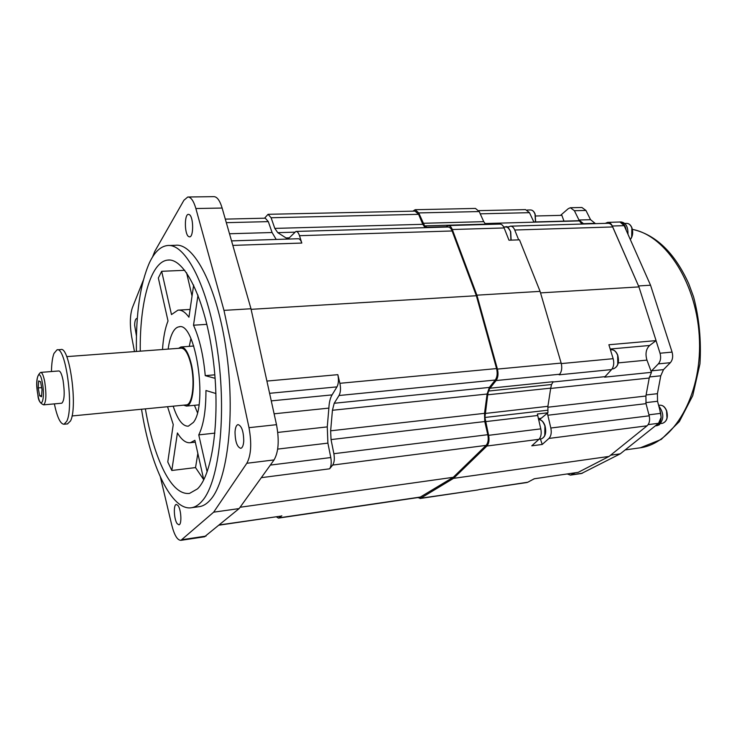 <?xml version="1.0" encoding="UTF-8"?>
<svg xmlns="http://www.w3.org/2000/svg" width="737" height="737" viewBox="0 0 737 737"><rect width="100%" height="100%" fill="white"/><g stroke="black" fill="none" stroke-linecap="round" stroke-linejoin="round"><path stroke-width="1.11" d="M419.979 497.272L453.237 477.309L486.088 445.397L332.663 465.065L329.596 468.815C331.235 466.364 331.632 462.606 330.784 457.548L327.901 443.13L277.674 449.1M332.663 465.065C334.322 462.578 334.727 458.801 333.87 453.706L331.042 439.584L330.646 430.813L332.433 410.279L334.202 403.268L339.011 395.52C340.623 392.443 340.918 388.371 339.886 383.304L337.832 374.663C338.854 379.712 338.569 383.784 336.966 386.879L332.065 394.894C330.185 398.081 329.126 402.485 328.877 408.105L327.274 426.889L327.901 443.13M486.088 445.397C488.124 443.011 488.686 439.455 487.793 434.701L484.771 421.546L484.513 413.337L487.111 394.028L489.377 387.413L495.255 380.034C497.235 377.114 497.678 373.3 496.572 368.583L476.36 295.73L452.113 230.976L299.498 235.693L301.811 243.053C300.843 240.151 299.627 238.714 298.172 238.742L231.538 240.888M225.301 219.119L265.302 218.189L268.314 221.625L272.082 232.514L276.2 239.451M299.498 235.693C298.54 232.828 297.352 231.409 295.915 231.436L289.457 237.646L287.817 238.567L286.057 237.931L277.766 232.662L274.809 228.396L271.105 217.747L268.075 214.301L264.537 218.207M281.119 516.075L219.479 524.919M276.283 516.784L278.457 518.111L281.82 515.789M204.508 536.785L239.129 508.585L274.053 459.916C278.577 452.039 279.387 440.293 276.504 424.687L250.985 308.757L222.132 208.046C219.81 200.39 217 196.595 213.702 196.641L188.239 197M160.399 477.106L171.703 524.873C174.319 535.154 177.387 540.313 180.915 540.332L213.666 512.169L246.831 463.269C251.114 455.328 251.842 443.462 248.995 427.672L223.974 310.378L195.876 208.534C193.61 200.805 190.911 196.963 187.76 197.009L183.918 200.261L154.752 251.437L152.522 257.047M143.291 280.272L132.356 307.753C129.942 315.206 129.712 324.897 131.683 336.837L134.475 351.604M250.985 308.757L223.974 310.378M239.129 508.585L213.666 512.169M198.677 506.734L199.819 506.577C203.661 505.886 207.318 503.482 210.773 499.382C227.687 480.192 235.518 414.139 226.231 350.315C217.093 286.407 193.849 242.409 175.249 245.301L169.132 245.504M137.294 318.633L136.704 318.495C135.488 318.881 134.788 321.102 134.631 325.137L136.446 336.054M177.23 523.74L178.916 524.808C182.002 524.762 181.247 509.405 177.949 505.444L176.309 504.44C173.232 504.523 173.96 519.649 177.23 523.74M243.744 441.141C243.597 431.366 241.69 425.848 238.033 424.595C236.347 425.074 235.343 427.506 235.029 431.873C235.177 441.583 237.084 447.073 240.75 448.345C242.409 447.875 243.403 445.48 243.744 441.141M189.418 214.642L188.414 214.338C184.287 214.209 184.425 233.961 188.552 236.531L189.612 236.881C193.748 237.084 193.591 217.019 189.418 214.642M141.532 409.238C150.265 465.471 171.61 511.57 191.804 507.682C195.591 506.992 199.183 504.596 202.583 500.497C219.202 481.298 226.803 415.032 217.553 350.978C208.433 286.84 185.466 242.676 167.161 245.568C160.298 246.545 154.392 252.266 149.454 262.722C140.205 283.911 135.857 313.483 136.409 351.457M140.26 351.171C139.625 302.879 150.505 261.847 167.594 260.115C184.314 257.397 205.162 298.798 212.901 357.205C220.787 415.539 213.021 474.232 197.461 488.889L189.529 493.403C180.722 494.416 172.274 487.083 164.176 471.422C155.995 455.107 149.731 434.259 145.373 408.86M184.784 270.304L161.67 271.299L158.344 277.996L168.018 320.954C165.106 328.251 163.273 337.776 162.508 349.522M167.557 406.713L173.25 424.558L167.778 461.97L171.813 470.482L195.535 467.59L203.762 479.759L194.89 440.302L190.422 442.697C186.019 443.25 181.68 440.007 177.414 432.96L171.813 470.482M197.848 453.412L195.535 467.59M161.67 271.299L171.481 314.579L177.958 310.148C181.551 309.724 185.208 312.073 188.939 317.214L193.647 285.062M197.995 295.159L193.509 325.21C199.469 338.347 203.384 355.16 205.245 375.649L215.103 378.33M215.941 393.53L205.945 390.499C205.973 410.343 203.578 425.138 198.76 434.885L207.143 471.864M168.156 349.108C169.132 341.775 170.735 336.09 172.965 332.028C174.733 328.886 176.751 327.145 179.008 326.813C195.379 321.249 208.156 404.493 193.38 422.412L188.35 426.179C182.712 426.437 177.654 419.768 173.186 406.17M186.553 272.681L192.035 296.071M206.885 324.344L193.509 325.21M214.826 374.829L205.245 375.649M214.918 433.116L198.76 434.885M197.424 412.619L194.448 405.304M189.262 346.353L190.92 338.624M453.237 477.309L240.087 507.259M427.442 227.613L424.623 225.891L418.736 212.919L415.18 209.704L412.923 211.16M417.639 497.613L420.67 498.23L453.55 478.35L486.899 446.023C488.935 443.646 489.506 440.081 488.603 435.327L484.918 417.474L487.719 394.792L488.484 391.052L489.985 388.215L496.102 380.55C498.092 377.63 498.525 373.806 497.42 369.09L476.903 295.168L452.306 229.52C451.237 226.849 449.846 225.531 448.133 225.568L445.517 227.088M452.113 230.976C451.044 228.304 449.653 226.978 447.939 227.014L296.117 231.436M268.25 214.301L415.042 211.114L418.598 214.329L422.78 224.315L425.111 227.678M478.073 489.921L420.67 498.23M478.792 489.635L527.793 482.228L534.196 478.783L578.213 472.343L609.075 456.424L453.55 478.35M609.075 456.424L647.068 425.811C649.426 423.545 650.135 420.219 649.205 415.825L646.036 403.655L645.907 396.027L649.223 378.035L651.48 372.332L604.589 377.151L611.553 369.578L559.143 374.811L559.669 374.239C561.787 371.384 562.276 367.662 561.152 363.083L540.083 291.373L519.493 239.838L508.981 240.216L504.126 227.954C503.03 225.347 501.575 224.057 499.778 224.094L448.382 225.559M539.447 419.666L547.923 412.784L547.904 406.317L550.714 388.15L551.552 384.511L553.155 381.711L489.985 388.215M485.83 224.49L483.739 221.653L479.216 211.556L475.476 208.433L415.401 209.704M647.068 425.811L548.945 438.432L542.229 444.457L531.773 445.83L538.922 439.335C541.069 436.995 541.695 433.503 540.783 428.87L537.384 414.01L547.923 412.784M542.229 444.457L540.424 438.994M518.673 239.866L514.739 230.018C513.634 227.42 512.169 226.13 510.354 226.167L507.756 227.521M548.945 438.432C551.11 436.101 551.737 432.628 550.825 428.022L547.361 413.208M540.083 291.373L476.903 295.168M445.977 226.701L426.511 227.272M485.351 224.168L424.623 225.891M483.739 221.653L423.084 223.293M611.553 369.578C613.764 366.777 614.299 363.148 613.156 358.689L608.882 344.75L656.077 340.614L638.942 286.905L540.534 292.893M638.942 286.905L612.668 226.95C611.498 224.463 609.941 223.247 607.979 223.283L510.612 226.167M478.746 210.653L525.582 209.612L529.47 212.671L533.855 221.966L579.208 220.704L581.963 224.057M535.67 215.996L561.88 215.333L563.962 221.128M583.879 224.002L578.978 220.004L574.39 210.718L570.383 207.733L568.255 208.682L560.516 215.37M638.739 286.435L612.318 226.019C611.157 223.541 609.6 222.325 607.647 222.362L605.28 223.366M646.957 360.117C645.115 353.861 646.008 348.979 649.638 345.478L656.031 340.641L660.039 353.226C661.2 357.574 660.628 361.13 658.334 363.875L651.112 371.328L646.957 360.117L618.297 362.89M567.26 473.946L570.401 475.125L575.256 472.776M651.48 372.332L651.112 371.328M581.456 473.504L620.259 453.835L658.556 423.287L661.126 417.354L660.721 413.356L657.542 401.269L657.413 393.687L660.776 375.787L663.503 369.624L670.348 362.687C672.66 359.951 673.231 356.422 672.08 352.093L650.541 285.219L626.257 230.395C625.381 225.421 623.299 222.62 620.029 222.003L607.924 222.362M595.487 223.652L590.549 219.69L585.943 210.45L581.908 207.484L570.631 207.733M620.259 453.835L610.604 455.199M659.882 410.15L661.144 417.363C660.868 420.993 659.652 423.563 657.505 425.083L655.304 425.875M658.767 405.93C663.973 412.923 664.12 419.233 659.191 424.862L656.989 425.664M618.877 222.04L620.029 222.003L624.156 225.66L626.257 230.395M619.651 221.975L620.978 221.938C625.805 222.611 628.136 226.729 627.979 234.292M650.541 285.219L638.583 285.938M526.872 482.523L527.793 482.228M551.552 384.511L488.484 391.052M550.714 388.15L487.719 394.792M547.904 406.317L485.195 413.457M547.582 410.233L484.918 417.474M537.577 415.511L485.462 421.638M476.36 295.73L251.105 309.328M186.046 404.926L186.369 404.899C192.486 404.751 195.204 381.959 190.957 364.483C188.23 353.594 184.923 348.15 181.026 348.15L66.708 356.625M183.587 405.166L186.498 406.078C192.864 405.93 195.701 382.181 191.279 363.967C188.432 352.627 184.987 346.961 180.934 346.97L178.584 348.334M40.784 372.388L58.785 370.96C60.379 371.015 61.807 374.166 63.078 380.403C64.884 392.959 64.469 400.56 61.816 403.194L61.687 403.203M51.443 371.54C51.618 363.498 52.456 357.482 53.948 353.474L57.007 349.835C65.648 346.031 74.133 407.93 66.689 421.389L63.999 424.245C60.416 424.097 57.2 417.308 54.354 403.876M57.339 349.808L60.756 349.568C69.499 345.764 78.002 407.57 70.466 421.02L67.445 423.904M38.204 387.92L38.665 380.918L40.581 381.757L42.018 389.698L41.539 396.727L39.623 395.797L38.204 387.92L41.641 387.625M39.623 395.797L41.613 395.622M329.596 468.815L261.313 477.668M330.784 457.548L270.332 465.093M206.056 536.085L182.205 539.668M222.132 208.046L195.876 208.534M276.504 424.687L248.995 427.672M274.053 459.916L246.831 463.269M420.809 496.978L279.056 517.835M538.922 439.335L486.899 446.023M504.126 227.954L452.306 229.52M479.216 211.556L418.736 212.919M510.944 240.151L510.511 231.648C509.35 228.516 507.729 226.959 505.656 226.987L503.721 227.042M509.553 229.566L510.594 231.648M511.045 240.142L510.667 231.869M561.152 363.083L497.42 369.09M559.669 374.239L496.102 380.55M605.003 376.653L552.99 381.996M613.156 358.689L561.29 363.59M612.668 226.95L514.739 230.018M508.687 226.812L503.675 226.959M579.3 220.897L484.946 223.541M529.47 212.671L480.238 213.831M535.458 221.92L535.016 214.218C533.929 211.372 532.409 209.953 530.447 209.962L527.277 210.036M534.307 212.643L535.071 214.218M535.541 221.92L535.154 214.43M658.556 423.287L648.155 424.623M660.721 413.356L648.947 414.811M657.542 401.269L645.805 402.642M657.413 393.687L646.156 394.968M660.776 375.787L649.398 376.976M663.503 369.624L651.545 370.84M670.348 362.687L658.334 363.875M632.401 229.4C666.266 235.499 697.865 284.768 699.477 340.715C701.394 396.681 673.268 443.278 640.333 447.792L638.408 448.059M582.423 473.2L571.239 474.849M662.287 423.342L662.48 423.324C666.828 421.592 668.164 417.382 666.46 410.684C664.857 406.861 662.627 405.037 659.781 405.212L658.611 405.35M665.76 409.127L666.488 410.684M666.994 418.091L666.543 410.813M585.943 210.45L574.39 210.718M590.549 219.69L578.978 220.004M594.437 223.357L582.838 223.698M630.292 239.507C632.668 236.135 633.157 232.229 631.756 227.761C630.531 224.803 628.781 223.348 626.505 223.375L624.773 223.431M631.683 237.111L631.849 227.973M624.156 225.66L612.318 226.019M672.08 352.093L660.039 353.226M532.611 479.658L534.371 478.755M649.205 415.825L550.825 428.022M646.036 403.655L547.738 415.244M645.907 396.027L547.831 407.22M649.223 378.035L550.677 388.436M610.19 349.016L649.638 345.478M613.073 368.85L613.313 368.822C617.882 366.989 619.301 362.438 617.56 355.17C616.058 351.438 613.949 349.633 611.259 349.753L610.439 349.826M616.703 353.299L617.606 355.17M617.753 364.345L617.67 355.335M540.783 428.87L488.603 435.327M538.323 418.607L540.709 418.321M541.105 438.911L541.28 438.893C545.251 437.142 546.421 432.711 544.772 425.59C543.252 421.527 541.188 419.556 538.581 419.685C541.308 419.537 543.436 421.518 544.965 425.618C546.633 432.72 545.398 437.152 541.28 438.893L539.097 439.169M543.022 422.117L544.864 425.59M544.781 435.466L544.91 425.719M487.793 434.701L333.87 453.706M484.771 421.546L331.042 439.584M484.513 413.337L330.646 430.813M487.111 394.028L332.433 410.279M489.377 387.413L334.202 403.268M495.255 380.034L339.011 395.52M496.572 368.583L339.886 383.304M337.832 374.663L266.895 381.066M336.966 386.879L269.595 393.309M332.065 394.894L271.262 400.882M328.877 408.105L274.109 413.807M327.274 426.889L277.775 432.426M301.811 243.053L232.828 245.393M272.082 232.514L229.502 233.758M268.314 221.625L226.323 222.666M418.598 214.329L271.105 217.747M422.78 224.315L274.809 228.396M294.57 232.164L277.766 232.662M289.282 237.83L286.057 237.931M37.845 394.599C35.662 382.973 36.592 375.575 40.646 372.397C42.156 372.461 43.529 375.64 44.764 381.923C46.551 394.571 46.191 402.218 43.695 404.853L61.816 403.194M43.594 404.862L43.695 404.853C40.065 403.425 38.131 400.099 37.891 394.866M37.854 394.571C40.71 411.504 45.565 399.647 42.387 382.927C39.402 365.884 34.759 378.431 37.854 394.571M204.693 536.757L180.915 540.332M199.819 506.577L191.804 507.682M169.298 260.05L167.594 260.115M190.082 309.429L178.861 310.093M195.314 442.154L190.422 442.697M179.008 326.813L179.662 326.777M478.184 489.902L419.952 498.507M505.656 226.987C506.393 225.762 508.079 227.337 510.713 231.713L511.128 240.142M530.447 209.962C532.51 209.953 534.095 211.39 535.2 214.283L535.624 221.92M625.197 449.902L640.333 447.792L661.246 439.427L679.339 421.61L692.734 395.668L699.957 363.885C701.348 340.503 699.229 318.181 693.591 296.919L688.726 283.653C674.613 252.717 655.838 234.606 632.383 229.336M581.576 473.486L570.401 475.125M655.543 425.848L657.22 425.627M659.781 405.212C662.72 405.028 665.004 406.852 666.617 410.702C668.321 417.391 666.939 421.601 662.48 423.324L660.619 423.563M626.505 223.375C628.864 223.348 630.669 224.822 631.922 227.807C633.332 232.321 632.797 236.245 630.319 239.58M526.983 482.514L478.967 489.598M534.454 478.746L532.575 479.658M611.259 349.753C614.059 349.624 616.215 351.438 617.735 355.197C619.485 362.457 618.011 366.998 613.313 368.822L612.069 368.942M281.212 516.066L219.202 525.149M420.081 497.254L278.457 518.111M186.369 404.899L72.023 415.963M198.944 404.862L186.498 406.078M193.767 346.022L181.311 346.943M63.999 424.245L67.74 423.876"/></g></svg>
